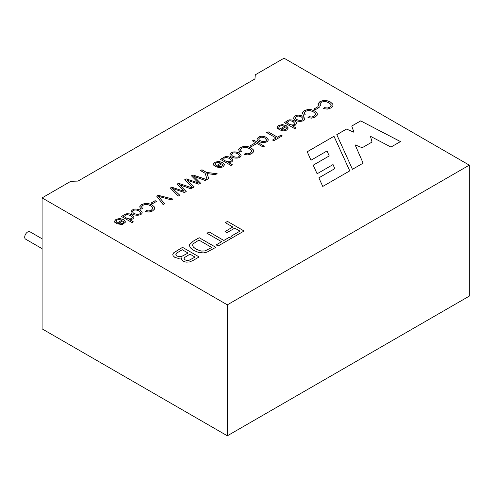 <?xml version="1.0" encoding="UTF-8"?>
<svg xmlns="http://www.w3.org/2000/svg" width="494" height="494" viewBox="0 0 494 494"><rect width="100%" height="100%" fill="white"/><g stroke="black" fill="none" stroke-linecap="round" stroke-linejoin="round"><path stroke-width="0.74" d="M42.089 238.787L29.862 231.729A4.279 2.47 120 0 0 26.565 232.872A4.279 2.47 120 0 0 24.7 237.176A4.279 2.47 120 0 0 25.583 239.133L42.089 248.667M123.512 215.884L123.611 216.316L122.642 215.761L121.438 216.452L132.046 222.578L133.337 221.837L129.527 219.639L133.337 221.88M133.991 217.335L133.627 216.304L131.917 214.878L129.409 213.914L126.797 213.785L124.605 214.464L123.512 215.859L124.605 214.421L126.797 213.741L129.409 213.871L131.917 214.834L133.627 216.261L133.911 217.749L132.701 219.027L129.527 219.639M140.16 210.086L142.149 212.383C142.334 216.6 131.04 215.829 130.959 211.945C132.404 208.826 135.473 208.209 140.16 210.086M146.31 210.605L149.065 210.957L151.355 210.24L152.881 208.314L152.399 207.147L150.701 205.782L147.947 204.652L145.217 204.491L142.927 205.245L141.605 206.788L142.507 208.592L140.759 209.19L139.709 206.751L141.599 204.609L145.082 203.405L148.737 203.621L152.146 204.942L154.406 206.974L154.721 208.042L154.468 209.098L152.541 210.95L149.052 212.031L145.248 211.586L146.31 210.605L149.065 211L151.355 210.283L152.881 208.357M155.159 200.669L151.139 202.991L152.448 203.744L156.468 201.422L155.159 200.669L156.468 201.466M158.568 196.359L171.332 199.903L172.844 199.026L158.123 195.272L156.678 196.106L163.144 204.627L164.576 203.8L158.568 196.359L164.576 203.843M184.021 191.246L171.758 187.201L170.325 188.023L178.315 196.069L179.773 195.229L172.591 188.48L184.447 192.53L186.189 191.524L179.334 184.589L190.882 188.813L192.376 187.955L178.532 183.286L177.025 184.157L184.021 191.289L171.758 187.245L170.325 188.066M198.452 182.916L186.176 178.871L184.75 179.693L192.734 187.745L194.191 186.905L187.022 180.156L198.866 184.206L200.607 183.2L193.753 176.265L205.3 180.489L206.795 179.625L192.956 174.962L191.45 175.827L198.452 182.959L186.176 178.921L184.75 179.736M206.943 173.573L215.384 174.672L217.119 173.666L206.585 172.449L201.941 169.769L200.496 170.603L205.14 173.283L207.091 179.458L208.777 178.482L206.943 173.573L208.777 178.525M284.637 126.273L281.988 125.569L279.69 126.118L278.838 127.044L279.252 128.212L277.739 128.885L277.085 127.149L278.628 125.495L282.34 124.55L286.248 125.667L288.255 127.977L286.736 130.095L283.173 130.941L278.888 129.589L284.637 126.273L278.888 129.632M222.516 159.185L222.448 158.728L222.541 159.198L221.571 158.642L220.367 159.34L230.976 165.465L232.273 164.712L228.463 162.514L232.273 164.755M222.448 158.728L223.541 157.302L225.733 156.623L228.345 156.752L230.859 157.71L232.557 159.142L232.847 160.63L231.643 161.902L228.463 162.514M239.096 152.961L241.084 155.252C241.084 159.63 229.729 158.568 229.901 154.776C231.383 151.701 234.446 151.096 239.096 152.961M245.252 153.486L248 153.832L250.291 153.121L251.817 151.201L251.329 150.028L249.631 148.663L246.889 147.527L244.153 147.373L241.862 148.126L240.541 149.67L241.449 151.467L239.689 152.072L238.645 149.633L240.535 147.49L244.024 146.28L247.679 146.502L251.076 147.823L253.342 149.855L253.657 150.911L253.403 151.979L251.471 153.832L247.988 154.912L244.184 154.468L245.252 153.486L248 153.881L250.291 153.165L251.817 151.244M254.095 143.544L250.075 145.866L251.39 146.625L255.41 144.304L254.095 143.544L255.41 144.347M253.706 140.086L252.409 140.839L263.024 146.965L264.321 146.212L253.706 140.086L264.321 146.255M266.247 137.289L268.23 139.629C268.279 143.859 257.065 142.988 257.047 139.129C258.683 136.011 261.746 135.399 266.247 137.289M268.1 131.775L266.704 132.583L276.072 137.993L272.577 140.012L273.818 140.728L282.21 135.881L280.969 135.165L277.474 137.184L268.1 131.775L277.474 137.233L280.969 135.208L282.21 135.924M182.527 247.333L199.162 256.936L192.938 260.536L189.375 261.999L186.01 262.141L183.169 261.252L181.73 259.758L181.953 257.868L178.136 258.337L174.82 257.355L173.141 255.806L172.758 254.601L173.802 252.693L182.527 247.333L199.162 256.979M199.193 237.713L215.829 247.315L206.906 252.187L203.287 252.909L198.477 252.403L193.864 250.495L190.943 248.297L189.665 246.24L189.671 244.499L193.203 241.171L199.193 237.713L215.829 247.358M209.153 231.964L206.961 233.23L221.652 241.708L216.162 244.876L218.107 246L231.272 238.398L229.327 237.274L223.838 240.442L209.153 231.964L223.838 240.485L229.327 237.318L231.272 238.441M227.468 221.386L225.276 222.652L232.828 227.012L225.023 231.525L226.968 232.649L234.78 228.135L239.967 231.13L230.939 236.342L232.884 237.466L244.104 230.994L227.468 221.386L244.104 231.038M400.492 141.574L360.688 120.869L351.753 126.032L353.957 132.262L346.529 129.045L336.785 134.671L352.45 169.312L363.127 163.15L355.118 144.859L362.195 147.737L372.062 142.044L370.42 136.27L390.976 147.07L400.492 141.574M220.874 163.082L218.218 162.384L215.934 162.927L215.081 163.854L215.489 165.027L213.982 165.694L213.328 163.959L214.871 162.304L218.583 161.359L222.491 162.477L224.492 164.792L222.979 166.904L219.404 167.75L215.131 166.398L220.874 163.082L215.131 166.441M324.614 107.661L327.361 108.013L329.659 107.303L331.171 105.383L330.696 104.209L328.992 102.845L326.244 101.715L323.514 101.554L321.217 102.307L319.902 103.851L320.804 105.654L319.056 106.253L318 103.814L319.89 101.671L323.385 100.461L327.034 100.69L330.443 102.005L332.697 104.036L333.012 105.111L332.771 106.154L330.838 108.013L327.343 109.094L323.545 108.643L324.614 107.661L327.361 108.056L329.659 107.346L331.171 105.426M317.84 106.741L313.82 109.063L315.129 109.822L319.155 107.501L317.84 106.741L319.155 107.544M308.991 116.683L311.745 117.035L314.036 116.318L315.555 114.404L315.073 113.231L313.375 111.866L310.621 110.73L307.898 110.57L305.601 111.329L304.279 112.873L305.181 114.67L303.433 115.275L302.384 112.836L304.279 110.687L307.762 109.483L311.411 109.705L314.82 111.02L317.08 113.058L317.395 114.133L317.148 115.176L315.215 117.035L311.72 118.109L307.929 117.665L308.991 116.683L311.745 117.078L314.036 116.362L315.555 114.447M302.841 116.164L304.823 118.443C305.045 122.679 293.695 121.919 293.646 118.01C295.091 114.904 298.154 114.287 302.841 116.164M286.187 121.944L287.286 120.542L289.478 119.863L292.084 119.999L294.591 120.956L296.301 122.382L296.672 123.364L296.301 122.339L294.591 120.913L292.084 119.956L289.478 119.82L287.286 120.499L286.279 122.395L285.316 121.839L284.106 122.537L294.72 128.662L296.017 127.915L292.207 125.711L296.017 127.958M296.672 123.383L295.375 125.106L292.207 125.711M121.956 220.194L119.307 219.49L117.016 220.04L116.164 220.966L116.572 222.139L115.065 222.806L114.367 221.405L115.954 219.416L119.665 218.472L123.574 219.589L125.581 222.004L122.253 224.702L116.213 223.51L121.956 220.194L116.213 223.554M333.993 136.282L349.777 170.856L322.755 186.454L318.877 177.828L334.771 168.645L333.049 164.564L317.105 173.771L313.208 165.169L329.22 155.925L327.003 150.973L310.979 160.223L307.212 151.744L333.993 136.282L307.225 151.782M254.941 78.929L78.009 181.082L70.821 181.298L42.089 197.89L227.339 304.841L469.3 165.144L284.05 58.193L255.318 74.785L254.941 78.929M42.089 197.89L42.089 328.856L227.339 435.807L469.3 296.11L469.3 165.144M227.339 304.841L227.339 435.807M360.688 120.869L400.455 141.599M370.42 136.27L372.05 142.05M355.118 144.859L363.109 163.156M336.797 134.708L346.529 129.088L353.957 132.262M351.765 126.069L360.688 120.913M225.276 222.695L227.468 221.436M230.939 236.385L239.967 231.13M225.023 231.569L232.828 227.012M206.961 233.273L209.153 232.007M216.162 244.919L221.652 241.708M189.529 245.314L189.671 244.542L193.203 241.214L199.193 237.756M211.691 247.457L198.952 240.096L193.135 243.814L192.518 245.166L193.401 247.099L196.18 249.198L201.052 251.032L205.022 250.909L211.691 247.5L205.022 250.952L201.052 251.076L196.18 249.242L193.401 247.142L192.518 245.16M172.758 254.62L173.802 252.737L182.527 247.377M181.953 257.868L181.594 259.084M195.025 257.078L189.974 254.157L184.472 257.565L184.046 258.77L185.083 259.856L186.942 260.468L188.943 260.319L195.025 257.121L188.943 260.363L186.942 260.511L185.083 259.9L184.015 258.566M188.023 253.033L182.286 249.723L176.741 253.021L175.852 254.404L177.099 256.04L179.186 256.695L181.477 256.497L188.023 253.082L181.477 256.54L179.186 256.738L177.099 256.083L175.852 254.447M266.704 132.627L268.1 131.824M272.577 140.055L276.072 137.993M264.908 138.054C261.863 136.647 259.832 136.949 258.794 138.968C258.77 141.414 266.513 142.71 266.476 139.845L264.908 138.054M264.908 138.098C261.863 136.69 259.832 136.992 258.794 139.012C258.77 141.457 266.513 142.754 266.476 139.888L264.908 138.098M266.247 137.332L268.23 139.672C268.279 143.902 257.065 143.032 257.047 139.172C258.683 136.054 261.746 135.442 266.247 137.332M252.409 140.883L253.706 140.129M250.075 145.909L254.095 143.587M240.516 149.886L241.356 151.423M239.689 152.121L238.645 149.676L240.535 147.533L244.024 146.329L247.679 146.545L251.076 147.867L253.342 149.898L253.403 152.022L251.471 153.881L247.988 154.955L244.184 154.511L245.252 153.529M237.762 153.727C234.557 152.35 232.52 152.634 231.649 154.566C231.667 157.296 239.8 158.216 239.331 155.505L237.762 153.727M231.643 154.566L231.643 154.61C231.667 157.339 239.8 158.259 239.331 155.548L239.331 155.505M229.901 154.82C231.383 151.744 234.446 151.139 239.096 153.004L241.084 155.295M220.367 159.383L221.571 158.685L222.541 159.198M222.448 158.772L223.541 157.345L225.733 156.666L228.345 156.796L230.859 157.753L232.557 159.185L232.847 160.674L231.643 161.946L228.654 162.569M229.519 158.475C226.172 157.135 224.239 157.339 223.72 159.08C223.646 161.211 230.871 163.267 231.18 160.204L229.519 158.475M223.72 159.08L223.72 159.124C223.665 161.211 230.692 163.304 231.186 160.322M217.558 166.237L221.88 163.742L222.813 165.052L221.905 166.293L219.527 166.793L217.558 166.28L219.527 166.836L221.905 166.336L222.813 165.052M215.057 164.101L215.464 165.039M213.285 164.317L214.871 162.353L218.583 161.408L222.491 162.52L224.492 164.873M319.884 104.104L320.742 105.636M317.963 104.203L319.89 101.715L323.385 100.504L327.034 100.733L330.443 102.048L332.697 104.08L333.012 105.154M323.545 108.692L324.614 107.711M313.82 109.106L317.84 106.784M304.267 113.126L305.119 114.657M303.433 115.318L302.384 112.879L304.279 110.73L307.762 109.526L311.411 109.748L314.82 111.064L317.08 113.101L317.148 115.219L315.215 117.078L311.72 118.159L307.929 117.708L308.991 116.726M301.507 116.924C298.462 115.51 296.425 115.818 295.393 117.85C295.387 120.295 303.118 121.573 303.075 118.714L301.507 116.924M301.507 116.967C298.462 115.553 296.425 115.862 295.393 117.899C295.387 120.338 303.118 121.617 303.075 118.758L301.507 116.967M302.841 116.207L304.823 118.492C305.045 122.722 293.695 121.969 293.646 118.054C295.091 114.948 298.154 114.33 302.841 116.207M284.106 122.58L285.316 121.882L286.279 122.395M293.257 121.678C290.435 120.295 288.502 120.505 287.465 122.314C287.514 124.642 294.819 126.186 294.924 123.531L293.257 121.678M293.257 121.722C290.435 120.338 288.502 120.548 287.465 122.358C287.514 124.686 294.819 126.229 294.924 123.574L293.257 121.722M281.314 129.428L285.637 126.933L286.569 128.255L285.662 129.527L283.284 130.027L281.314 129.471L283.284 129.984L285.662 129.484L286.569 128.255M278.814 127.267L279.227 128.224M277.041 127.508L278.628 125.538L282.34 124.593L286.248 125.711L288.261 128.107M200.496 170.646L201.941 169.812L206.585 172.492L217.119 173.709M191.45 175.87L192.956 175.006L206.795 179.674M193.753 176.265L200.607 183.243M205.3 180.532L193.753 176.309M187.022 180.156L194.191 186.948M177.025 184.2L178.532 183.33L192.376 187.998M179.334 184.589L186.189 191.567M190.882 188.856L179.334 184.633M172.591 188.48L179.773 195.272M156.678 196.155L158.123 195.315L172.844 199.07M151.139 203.034L155.159 200.712M141.593 207.048L142.433 208.561M140.759 209.234L139.709 206.795L141.599 204.652L145.082 203.448L148.737 203.67L152.146 204.985L154.406 207.017L154.468 209.141L152.541 210.994L149.052 212.074L145.248 211.63L146.31 210.648M138.826 210.845C135.622 209.468 133.584 209.752 132.707 211.685C132.725 214.415 140.858 215.341 140.395 212.63L138.826 210.845M132.707 211.685L132.707 211.728C132.725 214.458 140.858 215.384 140.395 212.673L140.395 212.63M130.966 211.988L130.966 211.945C132.448 208.863 135.517 208.252 140.16 210.129L142.149 212.426M121.438 216.496L122.642 215.804L123.611 216.316M130.577 215.6C127.261 214.248 125.328 214.452 124.791 216.205C124.735 218.348 131.941 220.38 132.25 217.323L130.577 215.6M124.784 216.249L124.791 216.249C124.747 218.354 131.793 220.417 132.25 217.428M118.64 223.344L122.957 220.855L123.895 222.133L122.987 223.405L120.604 223.906L118.64 223.393L120.604 223.955L122.987 223.449L123.895 222.133M116.139 221.195L116.547 222.146M114.367 221.436L115.954 219.459L119.665 218.515L123.574 219.632L125.581 222.004M349.758 170.862L333.993 136.325M329.22 155.925L313.221 165.206M334.771 168.645L318.896 177.859"/></g></svg>
